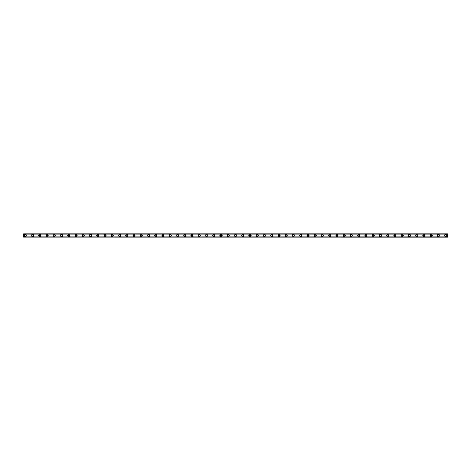 <?xml version="1.0" encoding="UTF-8"?>
<svg xmlns="http://www.w3.org/2000/svg" width="471" height="471" viewBox="0 0 471 471"><rect width="100%" height="100%" fill="white"/><g stroke="black" fill="none" stroke-linecap="round" stroke-linejoin="round"><path stroke-width="0.35" stroke-dasharray="2.35 1.77" d="M25.363 236.136A0.636 0.636 0 0 1 24.727 235.5A0.636 0.636 0 0 1 25.363 234.864A0.636 0.636 0 0 1 25.993 235.5A0.636 0.636 0 0 1 25.363 236.136M445.637 236.136A0.636 0.636 0 0 1 445.007 235.5A0.636 0.636 0 0 1 445.637 234.864A0.636 0.636 0 0 1 446.272 235.5A0.636 0.636 0 0 1 445.637 236.136M438.395 236.136A0.636 0.636 0 0 1 437.759 235.5A0.636 0.636 0 0 1 438.395 234.864A0.636 0.636 0 0 1 439.025 235.5A0.636 0.636 0 0 1 438.395 236.136M431.148 236.136A0.636 0.636 0 0 1 430.512 235.5A0.636 0.636 0 0 1 431.148 234.864A0.636 0.636 0 0 1 431.777 235.5A0.636 0.636 0 0 1 431.148 236.136M423.9 236.136A0.636 0.636 0 0 1 423.264 235.5A0.636 0.636 0 0 1 423.9 234.864A0.636 0.636 0 0 1 424.536 235.5A0.636 0.636 0 0 1 423.9 236.136M416.652 236.136A0.636 0.636 0 0 1 416.023 235.5A0.636 0.636 0 0 1 416.652 234.864A0.636 0.636 0 0 1 417.288 235.5A0.636 0.636 0 0 1 416.652 236.136M409.405 236.136A0.636 0.636 0 0 1 408.775 235.5A0.636 0.636 0 0 1 409.405 234.864A0.636 0.636 0 0 1 410.041 235.5A0.636 0.636 0 0 1 409.405 236.136M402.163 236.136A0.636 0.636 0 0 1 401.527 235.5A0.636 0.636 0 0 1 402.163 234.864A0.636 0.636 0 0 1 402.793 235.5A0.636 0.636 0 0 1 402.163 236.136M394.916 236.136A0.636 0.636 0 0 1 394.28 235.5A0.636 0.636 0 0 1 394.916 234.864A0.636 0.636 0 0 1 395.552 235.5A0.636 0.636 0 0 1 394.916 236.136M387.668 236.136A0.636 0.636 0 0 1 387.032 235.5A0.636 0.636 0 0 1 387.668 234.864A0.636 0.636 0 0 1 388.304 235.5A0.636 0.636 0 0 1 387.668 236.136M380.421 236.136A0.636 0.636 0 0 1 379.791 235.5A0.636 0.636 0 0 1 380.421 234.864A0.636 0.636 0 0 1 381.057 235.5A0.636 0.636 0 0 1 380.421 236.136M373.179 236.136A0.636 0.636 0 0 1 372.543 235.5A0.636 0.636 0 0 1 373.179 234.864A0.636 0.636 0 0 1 373.809 235.5A0.636 0.636 0 0 1 373.179 236.136M365.932 236.136A0.636 0.636 0 0 1 365.296 235.5A0.636 0.636 0 0 1 365.932 234.864A0.636 0.636 0 0 1 366.568 235.5A0.636 0.636 0 0 1 365.932 236.136M358.684 236.136A0.636 0.636 0 0 1 358.048 235.5A0.636 0.636 0 0 1 358.684 234.864A0.636 0.636 0 0 1 359.32 235.5A0.636 0.636 0 0 1 358.684 236.136M351.437 236.136A0.636 0.636 0 0 1 350.807 235.5A0.636 0.636 0 0 1 351.437 234.864A0.636 0.636 0 0 1 352.072 235.5A0.636 0.636 0 0 1 351.437 236.136M344.195 236.136A0.636 0.636 0 0 1 343.559 235.5A0.636 0.636 0 0 1 344.195 234.864A0.636 0.636 0 0 1 344.825 235.5A0.636 0.636 0 0 1 344.195 236.136M336.948 236.136A0.636 0.636 0 0 1 336.312 235.5A0.636 0.636 0 0 1 336.948 234.864A0.636 0.636 0 0 1 337.577 235.5A0.636 0.636 0 0 1 336.948 236.136M329.7 236.136A0.636 0.636 0 0 1 329.064 235.5A0.636 0.636 0 0 1 329.7 234.864A0.636 0.636 0 0 1 330.336 235.5A0.636 0.636 0 0 1 329.7 236.136M322.452 236.136A0.636 0.636 0 0 1 321.823 235.5A0.636 0.636 0 0 1 322.452 234.864A0.636 0.636 0 0 1 323.088 235.5A0.636 0.636 0 0 1 322.452 236.136M315.205 236.136A0.636 0.636 0 0 1 314.575 235.5A0.636 0.636 0 0 1 315.205 234.864A0.636 0.636 0 0 1 315.841 235.5A0.636 0.636 0 0 1 315.205 236.136M307.963 236.136A0.636 0.636 0 0 1 307.327 235.5A0.636 0.636 0 0 1 307.963 234.864A0.636 0.636 0 0 1 308.593 235.5A0.636 0.636 0 0 1 307.963 236.136M300.716 236.136A0.636 0.636 0 0 1 300.08 235.5A0.636 0.636 0 0 1 300.716 234.864A0.636 0.636 0 0 1 301.352 235.5A0.636 0.636 0 0 1 300.716 236.136M293.468 236.136A0.636 0.636 0 0 1 292.832 235.5A0.636 0.636 0 0 1 293.468 234.864A0.636 0.636 0 0 1 294.104 235.5A0.636 0.636 0 0 1 293.468 236.136M286.221 236.136A0.636 0.636 0 0 1 285.591 235.5A0.636 0.636 0 0 1 286.221 234.864A0.636 0.636 0 0 1 286.857 235.5A0.636 0.636 0 0 1 286.221 236.136M278.979 236.136A0.636 0.636 0 0 1 278.343 235.5A0.636 0.636 0 0 1 278.979 234.864A0.636 0.636 0 0 1 279.609 235.5A0.636 0.636 0 0 1 278.979 236.136M271.732 236.136A0.636 0.636 0 0 1 271.096 235.5A0.636 0.636 0 0 1 271.732 234.864A0.636 0.636 0 0 1 272.368 235.5A0.636 0.636 0 0 1 271.732 236.136M264.484 236.136A0.636 0.636 0 0 1 263.848 235.5A0.636 0.636 0 0 1 264.484 234.864A0.636 0.636 0 0 1 265.12 235.5A0.636 0.636 0 0 1 264.484 236.136M257.237 236.136A0.636 0.636 0 0 1 256.607 235.5A0.636 0.636 0 0 1 257.237 234.864A0.636 0.636 0 0 1 257.873 235.5A0.636 0.636 0 0 1 257.237 236.136M249.995 236.136A0.636 0.636 0 0 1 249.359 235.5A0.636 0.636 0 0 1 249.995 234.864A0.636 0.636 0 0 1 250.625 235.5A0.636 0.636 0 0 1 249.995 236.136M242.748 236.136A0.636 0.636 0 0 1 242.112 235.5A0.636 0.636 0 0 1 242.748 234.864A0.636 0.636 0 0 1 243.377 235.5A0.636 0.636 0 0 1 242.748 236.136M235.5 236.136A0.636 0.636 0 0 1 234.864 235.5A0.636 0.636 0 0 1 235.5 234.864A0.636 0.636 0 0 1 236.136 235.5A0.636 0.636 0 0 1 235.5 236.136M228.252 236.136A0.636 0.636 0 0 1 227.623 235.5A0.636 0.636 0 0 1 228.252 234.864A0.636 0.636 0 0 1 228.888 235.5A0.636 0.636 0 0 1 228.252 236.136M221.005 236.136A0.636 0.636 0 0 1 220.375 235.5A0.636 0.636 0 0 1 221.005 234.864A0.636 0.636 0 0 1 221.641 235.5A0.636 0.636 0 0 1 221.005 236.136M213.763 236.136A0.636 0.636 0 0 1 213.127 235.5A0.636 0.636 0 0 1 213.763 234.864A0.636 0.636 0 0 1 214.393 235.5A0.636 0.636 0 0 1 213.763 236.136M206.516 236.136A0.636 0.636 0 0 1 205.88 235.5A0.636 0.636 0 0 1 206.516 234.864A0.636 0.636 0 0 1 207.152 235.5A0.636 0.636 0 0 1 206.516 236.136M199.268 236.136A0.636 0.636 0 0 1 198.632 235.5A0.636 0.636 0 0 1 199.268 234.864A0.636 0.636 0 0 1 199.904 235.5A0.636 0.636 0 0 1 199.268 236.136M192.021 236.136A0.636 0.636 0 0 1 191.391 235.5A0.636 0.636 0 0 1 192.021 234.864A0.636 0.636 0 0 1 192.657 235.5A0.636 0.636 0 0 1 192.021 236.136M184.779 236.136A0.636 0.636 0 0 1 184.143 235.5A0.636 0.636 0 0 1 184.779 234.864A0.636 0.636 0 0 1 185.409 235.5A0.636 0.636 0 0 1 184.779 236.136M177.532 236.136A0.636 0.636 0 0 1 176.896 235.5A0.636 0.636 0 0 1 177.532 234.864A0.636 0.636 0 0 1 178.168 235.5A0.636 0.636 0 0 1 177.532 236.136M170.284 236.136A0.636 0.636 0 0 1 169.648 235.5A0.636 0.636 0 0 1 170.284 234.864A0.636 0.636 0 0 1 170.92 235.5A0.636 0.636 0 0 1 170.284 236.136M163.037 236.136A0.636 0.636 0 0 1 162.407 235.5A0.636 0.636 0 0 1 163.037 234.864A0.636 0.636 0 0 1 163.672 235.5A0.636 0.636 0 0 1 163.037 236.136M155.795 236.136A0.636 0.636 0 0 1 155.159 235.5A0.636 0.636 0 0 1 155.795 234.864A0.636 0.636 0 0 1 156.425 235.5A0.636 0.636 0 0 1 155.795 236.136M148.548 236.136A0.636 0.636 0 0 1 147.912 235.5A0.636 0.636 0 0 1 148.548 234.864A0.636 0.636 0 0 1 149.177 235.5A0.636 0.636 0 0 1 148.548 236.136M141.3 236.136A0.636 0.636 0 0 1 140.664 235.5A0.636 0.636 0 0 1 141.3 234.864A0.636 0.636 0 0 1 141.936 235.5A0.636 0.636 0 0 1 141.3 236.136M134.052 236.136A0.636 0.636 0 0 1 133.423 235.5A0.636 0.636 0 0 1 134.052 234.864A0.636 0.636 0 0 1 134.688 235.5A0.636 0.636 0 0 1 134.052 236.136M126.805 236.136A0.636 0.636 0 0 1 126.175 235.5A0.636 0.636 0 0 1 126.805 234.864A0.636 0.636 0 0 1 127.441 235.5A0.636 0.636 0 0 1 126.805 236.136M119.563 236.136A0.636 0.636 0 0 1 118.927 235.5A0.636 0.636 0 0 1 119.563 234.864A0.636 0.636 0 0 1 120.193 235.5A0.636 0.636 0 0 1 119.563 236.136M112.316 236.136A0.636 0.636 0 0 1 111.68 235.5A0.636 0.636 0 0 1 112.316 234.864A0.636 0.636 0 0 1 112.952 235.5A0.636 0.636 0 0 1 112.316 236.136M105.068 236.136A0.636 0.636 0 0 1 104.432 235.5A0.636 0.636 0 0 1 105.068 234.864A0.636 0.636 0 0 1 105.704 235.5A0.636 0.636 0 0 1 105.068 236.136M97.821 236.136A0.636 0.636 0 0 1 97.191 235.5A0.636 0.636 0 0 1 97.821 234.864A0.636 0.636 0 0 1 98.457 235.5A0.636 0.636 0 0 1 97.821 236.136M90.579 236.136A0.636 0.636 0 0 1 89.943 235.5A0.636 0.636 0 0 1 90.579 234.864A0.636 0.636 0 0 1 91.209 235.5A0.636 0.636 0 0 1 90.579 236.136M83.332 236.136A0.636 0.636 0 0 1 82.696 235.5A0.636 0.636 0 0 1 83.332 234.864A0.636 0.636 0 0 1 83.968 235.5A0.636 0.636 0 0 1 83.332 236.136M76.084 236.136A0.636 0.636 0 0 1 75.448 235.5A0.636 0.636 0 0 1 76.084 234.864A0.636 0.636 0 0 1 76.72 235.5A0.636 0.636 0 0 1 76.084 236.136M68.837 236.136A0.636 0.636 0 0 1 68.207 235.5A0.636 0.636 0 0 1 68.837 234.864A0.636 0.636 0 0 1 69.472 235.5A0.636 0.636 0 0 1 68.837 236.136M61.595 236.136A0.636 0.636 0 0 1 60.959 235.5A0.636 0.636 0 0 1 61.595 234.864A0.636 0.636 0 0 1 62.225 235.5A0.636 0.636 0 0 1 61.595 236.136M54.348 236.136A0.636 0.636 0 0 1 53.712 235.5A0.636 0.636 0 0 1 54.348 234.864A0.636 0.636 0 0 1 54.977 235.5A0.636 0.636 0 0 1 54.348 236.136M47.1 236.136A0.636 0.636 0 0 1 46.464 235.5A0.636 0.636 0 0 1 47.1 234.864A0.636 0.636 0 0 1 47.736 235.5A0.636 0.636 0 0 1 47.1 236.136M39.852 236.136A0.636 0.636 0 0 1 39.223 235.5A0.636 0.636 0 0 1 39.852 234.864A0.636 0.636 0 0 1 40.488 235.5A0.636 0.636 0 0 1 39.852 236.136M32.605 236.136A0.636 0.636 0 0 1 31.975 235.5A0.636 0.636 0 0 1 32.605 234.864A0.636 0.636 0 0 1 33.241 235.5A0.636 0.636 0 0 1 32.605 236.136M23.55 236.807L447.45 237.019L447.45 233.981L23.55 233.981L23.55 237.019L447.45 236.807M25.363 234.411A1.089 1.089 0 0 0 24.274 235.5A1.089 1.089 0 0 0 25.363 236.589A1.089 1.089 0 0 0 26.447 235.5A1.089 1.089 0 0 0 25.363 234.411M445.637 234.411A1.089 1.089 0 0 0 444.553 235.5A1.089 1.089 0 0 0 445.637 236.589A1.089 1.089 0 0 0 446.726 235.5A1.089 1.089 0 0 0 445.637 234.411M438.395 234.411A1.089 1.089 0 0 0 437.306 235.5A1.089 1.089 0 0 0 438.395 236.589A1.089 1.089 0 0 0 439.478 235.5A1.089 1.089 0 0 0 438.395 234.411M431.148 234.411A1.089 1.089 0 0 0 430.058 235.5A1.089 1.089 0 0 0 431.148 236.589A1.089 1.089 0 0 0 432.231 235.5A1.089 1.089 0 0 0 431.148 234.411M423.9 234.411A1.089 1.089 0 0 0 422.811 235.5A1.089 1.089 0 0 0 423.9 236.589A1.089 1.089 0 0 0 424.989 235.5A1.089 1.089 0 0 0 423.9 234.411M416.652 234.411A1.089 1.089 0 0 0 415.569 235.5A1.089 1.089 0 0 0 416.652 236.589A1.089 1.089 0 0 0 417.742 235.5A1.089 1.089 0 0 0 416.652 234.411M409.405 234.411A1.089 1.089 0 0 0 408.322 235.5A1.089 1.089 0 0 0 409.405 236.589A1.089 1.089 0 0 0 410.494 235.5A1.089 1.089 0 0 0 409.405 234.411M402.163 234.411A1.089 1.089 0 0 0 401.074 235.5A1.089 1.089 0 0 0 402.163 236.589A1.089 1.089 0 0 0 403.247 235.5A1.089 1.089 0 0 0 402.163 234.411M394.916 234.411A1.089 1.089 0 0 0 393.827 235.5A1.089 1.089 0 0 0 394.916 236.589A1.089 1.089 0 0 0 396.005 235.5A1.089 1.089 0 0 0 394.916 234.411M387.668 234.411A1.089 1.089 0 0 0 386.585 235.5A1.089 1.089 0 0 0 387.668 236.589A1.089 1.089 0 0 0 388.758 235.5A1.089 1.089 0 0 0 387.668 234.411M380.421 234.411A1.089 1.089 0 0 0 379.338 235.5A1.089 1.089 0 0 0 380.421 236.589A1.089 1.089 0 0 0 381.51 235.5A1.089 1.089 0 0 0 380.421 234.411M373.179 234.411A1.089 1.089 0 0 0 372.09 235.5A1.089 1.089 0 0 0 373.179 236.589A1.089 1.089 0 0 0 374.262 235.5A1.089 1.089 0 0 0 373.179 234.411M365.932 234.411A1.089 1.089 0 0 0 364.842 235.5A1.089 1.089 0 0 0 365.932 236.589A1.089 1.089 0 0 0 367.015 235.5A1.089 1.089 0 0 0 365.932 234.411M358.684 234.411A1.089 1.089 0 0 0 357.595 235.5A1.089 1.089 0 0 0 358.684 236.589A1.089 1.089 0 0 0 359.773 235.5A1.089 1.089 0 0 0 358.684 234.411M351.437 234.411A1.089 1.089 0 0 0 350.353 235.5A1.089 1.089 0 0 0 351.437 236.589A1.089 1.089 0 0 0 352.526 235.5A1.089 1.089 0 0 0 351.437 234.411M344.195 234.411A1.089 1.089 0 0 0 343.106 235.5A1.089 1.089 0 0 0 344.195 236.589A1.089 1.089 0 0 0 345.278 235.5A1.089 1.089 0 0 0 344.195 234.411M336.948 234.411A1.089 1.089 0 0 0 335.858 235.5A1.089 1.089 0 0 0 336.948 236.589A1.089 1.089 0 0 0 338.031 235.5A1.089 1.089 0 0 0 336.948 234.411M329.7 234.411A1.089 1.089 0 0 0 328.611 235.5A1.089 1.089 0 0 0 329.7 236.589A1.089 1.089 0 0 0 330.789 235.5A1.089 1.089 0 0 0 329.7 234.411M322.452 234.411A1.089 1.089 0 0 0 321.369 235.5A1.089 1.089 0 0 0 322.452 236.589A1.089 1.089 0 0 0 323.542 235.5A1.089 1.089 0 0 0 322.452 234.411M315.205 234.411A1.089 1.089 0 0 0 314.122 235.5A1.089 1.089 0 0 0 315.205 236.589A1.089 1.089 0 0 0 316.294 235.5A1.089 1.089 0 0 0 315.205 234.411M307.963 234.411A1.089 1.089 0 0 0 306.874 235.5A1.089 1.089 0 0 0 307.963 236.589A1.089 1.089 0 0 0 309.047 235.5A1.089 1.089 0 0 0 307.963 234.411M300.716 234.411A1.089 1.089 0 0 0 299.627 235.5A1.089 1.089 0 0 0 300.716 236.589A1.089 1.089 0 0 0 301.805 235.5A1.089 1.089 0 0 0 300.716 234.411M293.468 234.411A1.089 1.089 0 0 0 292.385 235.5A1.089 1.089 0 0 0 293.468 236.589A1.089 1.089 0 0 0 294.558 235.5A1.089 1.089 0 0 0 293.468 234.411M286.221 234.411A1.089 1.089 0 0 0 285.138 235.5A1.089 1.089 0 0 0 286.221 236.589A1.089 1.089 0 0 0 287.31 235.5A1.089 1.089 0 0 0 286.221 234.411M278.979 234.411A1.089 1.089 0 0 0 277.89 235.5A1.089 1.089 0 0 0 278.979 236.589A1.089 1.089 0 0 0 280.062 235.5A1.089 1.089 0 0 0 278.979 234.411M271.732 234.411A1.089 1.089 0 0 0 270.642 235.5A1.089 1.089 0 0 0 271.732 236.589A1.089 1.089 0 0 0 272.815 235.5A1.089 1.089 0 0 0 271.732 234.411M264.484 234.411A1.089 1.089 0 0 0 263.395 235.5A1.089 1.089 0 0 0 264.484 236.589A1.089 1.089 0 0 0 265.573 235.5A1.089 1.089 0 0 0 264.484 234.411M257.237 234.411A1.089 1.089 0 0 0 256.153 235.5A1.089 1.089 0 0 0 257.237 236.589A1.089 1.089 0 0 0 258.326 235.5A1.089 1.089 0 0 0 257.237 234.411M249.995 234.411A1.089 1.089 0 0 0 248.906 235.5A1.089 1.089 0 0 0 249.995 236.589A1.089 1.089 0 0 0 251.078 235.5A1.089 1.089 0 0 0 249.995 234.411M242.748 234.411A1.089 1.089 0 0 0 241.658 235.5A1.089 1.089 0 0 0 242.748 236.589A1.089 1.089 0 0 0 243.831 235.5A1.089 1.089 0 0 0 242.748 234.411M235.5 234.411A1.089 1.089 0 0 0 234.411 235.5A1.089 1.089 0 0 0 235.5 236.589A1.089 1.089 0 0 0 236.589 235.5A1.089 1.089 0 0 0 235.5 234.411M228.252 234.411A1.089 1.089 0 0 0 227.169 235.5A1.089 1.089 0 0 0 228.252 236.589A1.089 1.089 0 0 0 229.342 235.5A1.089 1.089 0 0 0 228.252 234.411M221.005 234.411A1.089 1.089 0 0 0 219.922 235.5A1.089 1.089 0 0 0 221.005 236.589A1.089 1.089 0 0 0 222.094 235.5A1.089 1.089 0 0 0 221.005 234.411M213.763 234.411A1.089 1.089 0 0 0 212.674 235.5A1.089 1.089 0 0 0 213.763 236.589A1.089 1.089 0 0 0 214.847 235.5A1.089 1.089 0 0 0 213.763 234.411M206.516 234.411A1.089 1.089 0 0 0 205.427 235.5A1.089 1.089 0 0 0 206.516 236.589A1.089 1.089 0 0 0 207.605 235.5A1.089 1.089 0 0 0 206.516 234.411M199.268 234.411A1.089 1.089 0 0 0 198.185 235.5A1.089 1.089 0 0 0 199.268 236.589A1.089 1.089 0 0 0 200.358 235.5A1.089 1.089 0 0 0 199.268 234.411M192.021 234.411A1.089 1.089 0 0 0 190.938 235.5A1.089 1.089 0 0 0 192.021 236.589A1.089 1.089 0 0 0 193.11 235.5A1.089 1.089 0 0 0 192.021 234.411M184.779 234.411A1.089 1.089 0 0 0 183.69 235.5A1.089 1.089 0 0 0 184.779 236.589A1.089 1.089 0 0 0 185.862 235.5A1.089 1.089 0 0 0 184.779 234.411M177.532 234.411A1.089 1.089 0 0 0 176.442 235.5A1.089 1.089 0 0 0 177.532 236.589A1.089 1.089 0 0 0 178.615 235.5A1.089 1.089 0 0 0 177.532 234.411M170.284 234.411A1.089 1.089 0 0 0 169.195 235.5A1.089 1.089 0 0 0 170.284 236.589A1.089 1.089 0 0 0 171.373 235.5A1.089 1.089 0 0 0 170.284 234.411M163.037 234.411A1.089 1.089 0 0 0 161.953 235.5A1.089 1.089 0 0 0 163.037 236.589A1.089 1.089 0 0 0 164.126 235.5A1.089 1.089 0 0 0 163.037 234.411M155.795 234.411A1.089 1.089 0 0 0 154.706 235.5A1.089 1.089 0 0 0 155.795 236.589A1.089 1.089 0 0 0 156.878 235.5A1.089 1.089 0 0 0 155.795 234.411M148.548 234.411A1.089 1.089 0 0 0 147.458 235.5A1.089 1.089 0 0 0 148.548 236.589A1.089 1.089 0 0 0 149.631 235.5A1.089 1.089 0 0 0 148.548 234.411M141.3 234.411A1.089 1.089 0 0 0 140.211 235.5A1.089 1.089 0 0 0 141.3 236.589A1.089 1.089 0 0 0 142.389 235.5A1.089 1.089 0 0 0 141.3 234.411M134.052 234.411A1.089 1.089 0 0 0 132.969 235.5A1.089 1.089 0 0 0 134.052 236.589A1.089 1.089 0 0 0 135.142 235.5A1.089 1.089 0 0 0 134.052 234.411M126.805 234.411A1.089 1.089 0 0 0 125.722 235.5A1.089 1.089 0 0 0 126.805 236.589A1.089 1.089 0 0 0 127.894 235.5A1.089 1.089 0 0 0 126.805 234.411M119.563 234.411A1.089 1.089 0 0 0 118.474 235.5A1.089 1.089 0 0 0 119.563 236.589A1.089 1.089 0 0 0 120.647 235.5A1.089 1.089 0 0 0 119.563 234.411M112.316 234.411A1.089 1.089 0 0 0 111.227 235.5A1.089 1.089 0 0 0 112.316 236.589A1.089 1.089 0 0 0 113.405 235.5A1.089 1.089 0 0 0 112.316 234.411M105.068 234.411A1.089 1.089 0 0 0 103.985 235.5A1.089 1.089 0 0 0 105.068 236.589A1.089 1.089 0 0 0 106.158 235.5A1.089 1.089 0 0 0 105.068 234.411M97.821 234.411A1.089 1.089 0 0 0 96.738 235.5A1.089 1.089 0 0 0 97.821 236.589A1.089 1.089 0 0 0 98.91 235.5A1.089 1.089 0 0 0 97.821 234.411M90.579 234.411A1.089 1.089 0 0 0 89.49 235.5A1.089 1.089 0 0 0 90.579 236.589A1.089 1.089 0 0 0 91.662 235.5A1.089 1.089 0 0 0 90.579 234.411M83.332 234.411A1.089 1.089 0 0 0 82.242 235.5A1.089 1.089 0 0 0 83.332 236.589A1.089 1.089 0 0 0 84.415 235.5A1.089 1.089 0 0 0 83.332 234.411M76.084 234.411A1.089 1.089 0 0 0 74.995 235.5A1.089 1.089 0 0 0 76.084 236.589A1.089 1.089 0 0 0 77.173 235.5A1.089 1.089 0 0 0 76.084 234.411M68.837 234.411A1.089 1.089 0 0 0 67.753 235.5A1.089 1.089 0 0 0 68.837 236.589A1.089 1.089 0 0 0 69.926 235.5A1.089 1.089 0 0 0 68.837 234.411M61.595 234.411A1.089 1.089 0 0 0 60.506 235.5A1.089 1.089 0 0 0 61.595 236.589A1.089 1.089 0 0 0 62.678 235.5A1.089 1.089 0 0 0 61.595 234.411M54.348 234.411A1.089 1.089 0 0 0 53.258 235.5A1.089 1.089 0 0 0 54.348 236.589A1.089 1.089 0 0 0 55.431 235.5A1.089 1.089 0 0 0 54.348 234.411M47.1 234.411A1.089 1.089 0 0 0 46.011 235.5A1.089 1.089 0 0 0 47.1 236.589A1.089 1.089 0 0 0 48.189 235.5A1.089 1.089 0 0 0 47.1 234.411M39.852 234.411A1.089 1.089 0 0 0 38.769 235.5A1.089 1.089 0 0 0 39.852 236.589A1.089 1.089 0 0 0 40.942 235.5A1.089 1.089 0 0 0 39.852 234.411M32.605 234.411A1.089 1.089 0 0 0 31.522 235.5A1.089 1.089 0 0 0 32.605 236.589A1.089 1.089 0 0 0 33.694 235.5A1.089 1.089 0 0 0 32.605 234.411M23.55 234.005L447.45 233.869L23.55 233.869L447.45 234.193L23.55 234.005M23.55 237.131L447.45 237.019L23.55 237.131M447.45 233.981L23.55 233.981L447.45 233.981M23.55 234.193L447.45 234.193"/><path stroke-width="0.71" d="M25.363 236.136A0.636 0.636 0 0 1 24.727 235.5A0.636 0.636 0 0 1 25.363 234.864A0.636 0.636 0 0 1 25.993 235.5A0.636 0.636 0 0 1 25.363 236.136M445.637 236.136A0.636 0.636 0 0 1 445.007 235.5A0.636 0.636 0 0 1 445.637 234.864A0.636 0.636 0 0 1 446.272 235.5A0.636 0.636 0 0 1 445.637 236.136M438.395 236.136A0.636 0.636 0 0 1 437.759 235.5A0.636 0.636 0 0 1 438.395 234.864A0.636 0.636 0 0 1 439.025 235.5A0.636 0.636 0 0 1 438.395 236.136M431.148 236.136A0.636 0.636 0 0 1 430.512 235.5A0.636 0.636 0 0 1 431.148 234.864A0.636 0.636 0 0 1 431.777 235.5A0.636 0.636 0 0 1 431.148 236.136M423.9 236.136A0.636 0.636 0 0 1 423.264 235.5A0.636 0.636 0 0 1 423.9 234.864A0.636 0.636 0 0 1 424.536 235.5A0.636 0.636 0 0 1 423.9 236.136M416.652 236.136A0.636 0.636 0 0 1 416.023 235.5A0.636 0.636 0 0 1 416.652 234.864A0.636 0.636 0 0 1 417.288 235.5A0.636 0.636 0 0 1 416.652 236.136M409.405 236.136A0.636 0.636 0 0 1 408.775 235.5A0.636 0.636 0 0 1 409.405 234.864A0.636 0.636 0 0 1 410.041 235.5A0.636 0.636 0 0 1 409.405 236.136M402.163 236.136A0.636 0.636 0 0 1 401.527 235.5A0.636 0.636 0 0 1 402.163 234.864A0.636 0.636 0 0 1 402.793 235.5A0.636 0.636 0 0 1 402.163 236.136M394.916 236.136A0.636 0.636 0 0 1 394.28 235.5A0.636 0.636 0 0 1 394.916 234.864A0.636 0.636 0 0 1 395.552 235.5A0.636 0.636 0 0 1 394.916 236.136M387.668 236.136A0.636 0.636 0 0 1 387.032 235.5A0.636 0.636 0 0 1 387.668 234.864A0.636 0.636 0 0 1 388.304 235.5A0.636 0.636 0 0 1 387.668 236.136M380.421 236.136A0.636 0.636 0 0 1 379.791 235.5A0.636 0.636 0 0 1 380.421 234.864A0.636 0.636 0 0 1 381.057 235.5A0.636 0.636 0 0 1 380.421 236.136M373.179 236.136A0.636 0.636 0 0 1 372.543 235.5A0.636 0.636 0 0 1 373.179 234.864A0.636 0.636 0 0 1 373.809 235.5A0.636 0.636 0 0 1 373.179 236.136M365.932 236.136A0.636 0.636 0 0 1 365.296 235.5A0.636 0.636 0 0 1 365.932 234.864A0.636 0.636 0 0 1 366.568 235.5A0.636 0.636 0 0 1 365.932 236.136M358.684 236.136A0.636 0.636 0 0 1 358.048 235.5A0.636 0.636 0 0 1 358.684 234.864A0.636 0.636 0 0 1 359.32 235.5A0.636 0.636 0 0 1 358.684 236.136M351.437 236.136A0.636 0.636 0 0 1 350.807 235.5A0.636 0.636 0 0 1 351.437 234.864A0.636 0.636 0 0 1 352.072 235.5A0.636 0.636 0 0 1 351.437 236.136M344.195 236.136A0.636 0.636 0 0 1 343.559 235.5A0.636 0.636 0 0 1 344.195 234.864A0.636 0.636 0 0 1 344.825 235.5A0.636 0.636 0 0 1 344.195 236.136M336.948 236.136A0.636 0.636 0 0 1 336.312 235.5A0.636 0.636 0 0 1 336.948 234.864A0.636 0.636 0 0 1 337.577 235.5A0.636 0.636 0 0 1 336.948 236.136M329.7 236.136A0.636 0.636 0 0 1 329.064 235.5A0.636 0.636 0 0 1 329.7 234.864A0.636 0.636 0 0 1 330.336 235.5A0.636 0.636 0 0 1 329.7 236.136M322.452 236.136A0.636 0.636 0 0 1 321.823 235.5A0.636 0.636 0 0 1 322.452 234.864A0.636 0.636 0 0 1 323.088 235.5A0.636 0.636 0 0 1 322.452 236.136M315.205 236.136A0.636 0.636 0 0 1 314.575 235.5A0.636 0.636 0 0 1 315.205 234.864A0.636 0.636 0 0 1 315.841 235.5A0.636 0.636 0 0 1 315.205 236.136M307.963 236.136A0.636 0.636 0 0 1 307.327 235.5A0.636 0.636 0 0 1 307.963 234.864A0.636 0.636 0 0 1 308.593 235.5A0.636 0.636 0 0 1 307.963 236.136M300.716 236.136A0.636 0.636 0 0 1 300.08 235.5A0.636 0.636 0 0 1 300.716 234.864A0.636 0.636 0 0 1 301.352 235.5A0.636 0.636 0 0 1 300.716 236.136M293.468 236.136A0.636 0.636 0 0 1 292.832 235.5A0.636 0.636 0 0 1 293.468 234.864A0.636 0.636 0 0 1 294.104 235.5A0.636 0.636 0 0 1 293.468 236.136M286.221 236.136A0.636 0.636 0 0 1 285.591 235.5A0.636 0.636 0 0 1 286.221 234.864A0.636 0.636 0 0 1 286.857 235.5A0.636 0.636 0 0 1 286.221 236.136M278.979 236.136A0.636 0.636 0 0 1 278.343 235.5A0.636 0.636 0 0 1 278.979 234.864A0.636 0.636 0 0 1 279.609 235.5A0.636 0.636 0 0 1 278.979 236.136M271.732 236.136A0.636 0.636 0 0 1 271.096 235.5A0.636 0.636 0 0 1 271.732 234.864A0.636 0.636 0 0 1 272.368 235.5A0.636 0.636 0 0 1 271.732 236.136M264.484 236.136A0.636 0.636 0 0 1 263.848 235.5A0.636 0.636 0 0 1 264.484 234.864A0.636 0.636 0 0 1 265.12 235.5A0.636 0.636 0 0 1 264.484 236.136M257.237 236.136A0.636 0.636 0 0 1 256.607 235.5A0.636 0.636 0 0 1 257.237 234.864A0.636 0.636 0 0 1 257.873 235.5A0.636 0.636 0 0 1 257.237 236.136M249.995 236.136A0.636 0.636 0 0 1 249.359 235.5A0.636 0.636 0 0 1 249.995 234.864A0.636 0.636 0 0 1 250.625 235.5A0.636 0.636 0 0 1 249.995 236.136M242.748 236.136A0.636 0.636 0 0 1 242.112 235.5A0.636 0.636 0 0 1 242.748 234.864A0.636 0.636 0 0 1 243.377 235.5A0.636 0.636 0 0 1 242.748 236.136M235.5 236.136A0.636 0.636 0 0 1 234.864 235.5A0.636 0.636 0 0 1 235.5 234.864A0.636 0.636 0 0 1 236.136 235.5A0.636 0.636 0 0 1 235.5 236.136M228.252 236.136A0.636 0.636 0 0 1 227.623 235.5A0.636 0.636 0 0 1 228.252 234.864A0.636 0.636 0 0 1 228.888 235.5A0.636 0.636 0 0 1 228.252 236.136M221.005 236.136A0.636 0.636 0 0 1 220.375 235.5A0.636 0.636 0 0 1 221.005 234.864A0.636 0.636 0 0 1 221.641 235.5A0.636 0.636 0 0 1 221.005 236.136M213.763 236.136A0.636 0.636 0 0 1 213.127 235.5A0.636 0.636 0 0 1 213.763 234.864A0.636 0.636 0 0 1 214.393 235.5A0.636 0.636 0 0 1 213.763 236.136M206.516 236.136A0.636 0.636 0 0 1 205.88 235.5A0.636 0.636 0 0 1 206.516 234.864A0.636 0.636 0 0 1 207.152 235.5A0.636 0.636 0 0 1 206.516 236.136M199.268 236.136A0.636 0.636 0 0 1 198.632 235.5A0.636 0.636 0 0 1 199.268 234.864A0.636 0.636 0 0 1 199.904 235.5A0.636 0.636 0 0 1 199.268 236.136M192.021 236.136A0.636 0.636 0 0 1 191.391 235.5A0.636 0.636 0 0 1 192.021 234.864A0.636 0.636 0 0 1 192.657 235.5A0.636 0.636 0 0 1 192.021 236.136M184.779 236.136A0.636 0.636 0 0 1 184.143 235.5A0.636 0.636 0 0 1 184.779 234.864A0.636 0.636 0 0 1 185.409 235.5A0.636 0.636 0 0 1 184.779 236.136M177.532 236.136A0.636 0.636 0 0 1 176.896 235.5A0.636 0.636 0 0 1 177.532 234.864A0.636 0.636 0 0 1 178.168 235.5A0.636 0.636 0 0 1 177.532 236.136M170.284 236.136A0.636 0.636 0 0 1 169.648 235.5A0.636 0.636 0 0 1 170.284 234.864A0.636 0.636 0 0 1 170.92 235.5A0.636 0.636 0 0 1 170.284 236.136M163.037 236.136A0.636 0.636 0 0 1 162.407 235.5A0.636 0.636 0 0 1 163.037 234.864A0.636 0.636 0 0 1 163.672 235.5A0.636 0.636 0 0 1 163.037 236.136M155.795 236.136A0.636 0.636 0 0 1 155.159 235.5A0.636 0.636 0 0 1 155.795 234.864A0.636 0.636 0 0 1 156.425 235.5A0.636 0.636 0 0 1 155.795 236.136M148.548 236.136A0.636 0.636 0 0 1 147.912 235.5A0.636 0.636 0 0 1 148.548 234.864A0.636 0.636 0 0 1 149.177 235.5A0.636 0.636 0 0 1 148.548 236.136M141.3 236.136A0.636 0.636 0 0 1 140.664 235.5A0.636 0.636 0 0 1 141.3 234.864A0.636 0.636 0 0 1 141.936 235.5A0.636 0.636 0 0 1 141.3 236.136M134.052 236.136A0.636 0.636 0 0 1 133.423 235.5A0.636 0.636 0 0 1 134.052 234.864A0.636 0.636 0 0 1 134.688 235.5A0.636 0.636 0 0 1 134.052 236.136M126.805 236.136A0.636 0.636 0 0 1 126.175 235.5A0.636 0.636 0 0 1 126.805 234.864A0.636 0.636 0 0 1 127.441 235.5A0.636 0.636 0 0 1 126.805 236.136M119.563 236.136A0.636 0.636 0 0 1 118.927 235.5A0.636 0.636 0 0 1 119.563 234.864A0.636 0.636 0 0 1 120.193 235.5A0.636 0.636 0 0 1 119.563 236.136M112.316 236.136A0.636 0.636 0 0 1 111.68 235.5A0.636 0.636 0 0 1 112.316 234.864A0.636 0.636 0 0 1 112.952 235.5A0.636 0.636 0 0 1 112.316 236.136M105.068 236.136A0.636 0.636 0 0 1 104.432 235.5A0.636 0.636 0 0 1 105.068 234.864A0.636 0.636 0 0 1 105.704 235.5A0.636 0.636 0 0 1 105.068 236.136M97.821 236.136A0.636 0.636 0 0 1 97.191 235.5A0.636 0.636 0 0 1 97.821 234.864A0.636 0.636 0 0 1 98.457 235.5A0.636 0.636 0 0 1 97.821 236.136M90.579 236.136A0.636 0.636 0 0 1 89.943 235.5A0.636 0.636 0 0 1 90.579 234.864A0.636 0.636 0 0 1 91.209 235.5A0.636 0.636 0 0 1 90.579 236.136M83.332 236.136A0.636 0.636 0 0 1 82.696 235.5A0.636 0.636 0 0 1 83.332 234.864A0.636 0.636 0 0 1 83.968 235.5A0.636 0.636 0 0 1 83.332 236.136M76.084 236.136A0.636 0.636 0 0 1 75.448 235.5A0.636 0.636 0 0 1 76.084 234.864A0.636 0.636 0 0 1 76.72 235.5A0.636 0.636 0 0 1 76.084 236.136M68.837 236.136A0.636 0.636 0 0 1 68.207 235.5A0.636 0.636 0 0 1 68.837 234.864A0.636 0.636 0 0 1 69.472 235.5A0.636 0.636 0 0 1 68.837 236.136M61.595 236.136A0.636 0.636 0 0 1 60.959 235.5A0.636 0.636 0 0 1 61.595 234.864A0.636 0.636 0 0 1 62.225 235.5A0.636 0.636 0 0 1 61.595 236.136M54.348 236.136A0.636 0.636 0 0 1 53.712 235.5A0.636 0.636 0 0 1 54.348 234.864A0.636 0.636 0 0 1 54.977 235.5A0.636 0.636 0 0 1 54.348 236.136M47.1 236.136A0.636 0.636 0 0 1 46.464 235.5A0.636 0.636 0 0 1 47.1 234.864A0.636 0.636 0 0 1 47.736 235.5A0.636 0.636 0 0 1 47.1 236.136M39.852 236.136A0.636 0.636 0 0 1 39.223 235.5A0.636 0.636 0 0 1 39.852 234.864A0.636 0.636 0 0 1 40.488 235.5A0.636 0.636 0 0 1 39.852 236.136M32.605 236.136A0.636 0.636 0 0 1 31.975 235.5A0.636 0.636 0 0 1 32.605 234.864A0.636 0.636 0 0 1 33.241 235.5A0.636 0.636 0 0 1 32.605 236.136M25.363 234.411A1.089 1.089 0 0 0 24.274 235.5A1.089 1.089 0 0 0 25.363 236.589A1.089 1.089 0 0 0 26.447 235.5A1.089 1.089 0 0 0 25.363 234.411M445.637 234.411A1.089 1.089 0 0 0 444.553 235.5A1.089 1.089 0 0 0 445.637 236.589A1.089 1.089 0 0 0 446.726 235.5A1.089 1.089 0 0 0 445.637 234.411M438.395 234.411A1.089 1.089 0 0 0 437.306 235.5A1.089 1.089 0 0 0 438.395 236.589A1.089 1.089 0 0 0 439.478 235.5A1.089 1.089 0 0 0 438.395 234.411M431.148 234.411A1.089 1.089 0 0 0 430.058 235.5A1.089 1.089 0 0 0 431.148 236.589A1.089 1.089 0 0 0 432.231 235.5A1.089 1.089 0 0 0 431.148 234.411M423.9 234.411A1.089 1.089 0 0 0 422.811 235.5A1.089 1.089 0 0 0 423.9 236.589A1.089 1.089 0 0 0 424.989 235.5A1.089 1.089 0 0 0 423.9 234.411M416.652 234.411A1.089 1.089 0 0 0 415.569 235.5A1.089 1.089 0 0 0 416.652 236.589A1.089 1.089 0 0 0 417.742 235.5A1.089 1.089 0 0 0 416.652 234.411M409.405 234.411A1.089 1.089 0 0 0 408.322 235.5A1.089 1.089 0 0 0 409.405 236.589A1.089 1.089 0 0 0 410.494 235.5A1.089 1.089 0 0 0 409.405 234.411M402.163 234.411A1.089 1.089 0 0 0 401.074 235.5A1.089 1.089 0 0 0 402.163 236.589A1.089 1.089 0 0 0 403.247 235.5A1.089 1.089 0 0 0 402.163 234.411M394.916 234.411A1.089 1.089 0 0 0 393.827 235.5A1.089 1.089 0 0 0 394.916 236.589A1.089 1.089 0 0 0 396.005 235.5A1.089 1.089 0 0 0 394.916 234.411M387.668 234.411A1.089 1.089 0 0 0 386.585 235.5A1.089 1.089 0 0 0 387.668 236.589A1.089 1.089 0 0 0 388.758 235.5A1.089 1.089 0 0 0 387.668 234.411M380.421 234.411A1.089 1.089 0 0 0 379.338 235.5A1.089 1.089 0 0 0 380.421 236.589A1.089 1.089 0 0 0 381.51 235.5A1.089 1.089 0 0 0 380.421 234.411M373.179 234.411A1.089 1.089 0 0 0 372.09 235.5A1.089 1.089 0 0 0 373.179 236.589A1.089 1.089 0 0 0 374.262 235.5A1.089 1.089 0 0 0 373.179 234.411M365.932 234.411A1.089 1.089 0 0 0 364.842 235.5A1.089 1.089 0 0 0 365.932 236.589A1.089 1.089 0 0 0 367.015 235.5A1.089 1.089 0 0 0 365.932 234.411M358.684 234.411A1.089 1.089 0 0 0 357.595 235.5A1.089 1.089 0 0 0 358.684 236.589A1.089 1.089 0 0 0 359.773 235.5A1.089 1.089 0 0 0 358.684 234.411M351.437 234.411A1.089 1.089 0 0 0 350.353 235.5A1.089 1.089 0 0 0 351.437 236.589A1.089 1.089 0 0 0 352.526 235.5A1.089 1.089 0 0 0 351.437 234.411M344.195 234.411A1.089 1.089 0 0 0 343.106 235.5A1.089 1.089 0 0 0 344.195 236.589A1.089 1.089 0 0 0 345.278 235.5A1.089 1.089 0 0 0 344.195 234.411M336.948 234.411A1.089 1.089 0 0 0 335.858 235.5A1.089 1.089 0 0 0 336.948 236.589A1.089 1.089 0 0 0 338.031 235.5A1.089 1.089 0 0 0 336.948 234.411M329.7 234.411A1.089 1.089 0 0 0 328.611 235.5A1.089 1.089 0 0 0 329.7 236.589A1.089 1.089 0 0 0 330.789 235.5A1.089 1.089 0 0 0 329.7 234.411M322.452 234.411A1.089 1.089 0 0 0 321.369 235.5A1.089 1.089 0 0 0 322.452 236.589A1.089 1.089 0 0 0 323.542 235.5A1.089 1.089 0 0 0 322.452 234.411M315.205 234.411A1.089 1.089 0 0 0 314.122 235.5A1.089 1.089 0 0 0 315.205 236.589A1.089 1.089 0 0 0 316.294 235.5A1.089 1.089 0 0 0 315.205 234.411M307.963 234.411A1.089 1.089 0 0 0 306.874 235.5A1.089 1.089 0 0 0 307.963 236.589A1.089 1.089 0 0 0 309.047 235.5A1.089 1.089 0 0 0 307.963 234.411M300.716 234.411A1.089 1.089 0 0 0 299.627 235.5A1.089 1.089 0 0 0 300.716 236.589A1.089 1.089 0 0 0 301.805 235.5A1.089 1.089 0 0 0 300.716 234.411M293.468 234.411A1.089 1.089 0 0 0 292.385 235.5A1.089 1.089 0 0 0 293.468 236.589A1.089 1.089 0 0 0 294.558 235.5A1.089 1.089 0 0 0 293.468 234.411M286.221 234.411A1.089 1.089 0 0 0 285.138 235.5A1.089 1.089 0 0 0 286.221 236.589A1.089 1.089 0 0 0 287.31 235.5A1.089 1.089 0 0 0 286.221 234.411M278.979 234.411A1.089 1.089 0 0 0 277.89 235.5A1.089 1.089 0 0 0 278.979 236.589A1.089 1.089 0 0 0 280.062 235.5A1.089 1.089 0 0 0 278.979 234.411M271.732 234.411A1.089 1.089 0 0 0 270.642 235.5A1.089 1.089 0 0 0 271.732 236.589A1.089 1.089 0 0 0 272.815 235.5A1.089 1.089 0 0 0 271.732 234.411M264.484 234.411A1.089 1.089 0 0 0 263.395 235.5A1.089 1.089 0 0 0 264.484 236.589A1.089 1.089 0 0 0 265.573 235.5A1.089 1.089 0 0 0 264.484 234.411M257.237 234.411A1.089 1.089 0 0 0 256.153 235.5A1.089 1.089 0 0 0 257.237 236.589A1.089 1.089 0 0 0 258.326 235.5A1.089 1.089 0 0 0 257.237 234.411M249.995 234.411A1.089 1.089 0 0 0 248.906 235.5A1.089 1.089 0 0 0 249.995 236.589A1.089 1.089 0 0 0 251.078 235.5A1.089 1.089 0 0 0 249.995 234.411M242.748 234.411A1.089 1.089 0 0 0 241.658 235.5A1.089 1.089 0 0 0 242.748 236.589A1.089 1.089 0 0 0 243.831 235.5A1.089 1.089 0 0 0 242.748 234.411M235.5 234.411A1.089 1.089 0 0 0 234.411 235.5A1.089 1.089 0 0 0 235.5 236.589A1.089 1.089 0 0 0 236.589 235.5A1.089 1.089 0 0 0 235.5 234.411M228.252 234.411A1.089 1.089 0 0 0 227.169 235.5A1.089 1.089 0 0 0 228.252 236.589A1.089 1.089 0 0 0 229.342 235.5A1.089 1.089 0 0 0 228.252 234.411M221.005 234.411A1.089 1.089 0 0 0 219.922 235.5A1.089 1.089 0 0 0 221.005 236.589A1.089 1.089 0 0 0 222.094 235.5A1.089 1.089 0 0 0 221.005 234.411M213.763 234.411A1.089 1.089 0 0 0 212.674 235.5A1.089 1.089 0 0 0 213.763 236.589A1.089 1.089 0 0 0 214.847 235.5A1.089 1.089 0 0 0 213.763 234.411M206.516 234.411A1.089 1.089 0 0 0 205.427 235.5A1.089 1.089 0 0 0 206.516 236.589A1.089 1.089 0 0 0 207.605 235.5A1.089 1.089 0 0 0 206.516 234.411M199.268 234.411A1.089 1.089 0 0 0 198.185 235.5A1.089 1.089 0 0 0 199.268 236.589A1.089 1.089 0 0 0 200.358 235.5A1.089 1.089 0 0 0 199.268 234.411M192.021 234.411A1.089 1.089 0 0 0 190.938 235.5A1.089 1.089 0 0 0 192.021 236.589A1.089 1.089 0 0 0 193.11 235.5A1.089 1.089 0 0 0 192.021 234.411M184.779 234.411A1.089 1.089 0 0 0 183.69 235.5A1.089 1.089 0 0 0 184.779 236.589A1.089 1.089 0 0 0 185.862 235.5A1.089 1.089 0 0 0 184.779 234.411M177.532 234.411A1.089 1.089 0 0 0 176.442 235.5A1.089 1.089 0 0 0 177.532 236.589A1.089 1.089 0 0 0 178.615 235.5A1.089 1.089 0 0 0 177.532 234.411M170.284 234.411A1.089 1.089 0 0 0 169.195 235.5A1.089 1.089 0 0 0 170.284 236.589A1.089 1.089 0 0 0 171.373 235.5A1.089 1.089 0 0 0 170.284 234.411M163.037 234.411A1.089 1.089 0 0 0 161.953 235.5A1.089 1.089 0 0 0 163.037 236.589A1.089 1.089 0 0 0 164.126 235.5A1.089 1.089 0 0 0 163.037 234.411M155.795 234.411A1.089 1.089 0 0 0 154.706 235.5A1.089 1.089 0 0 0 155.795 236.589A1.089 1.089 0 0 0 156.878 235.5A1.089 1.089 0 0 0 155.795 234.411M148.548 234.411A1.089 1.089 0 0 0 147.458 235.5A1.089 1.089 0 0 0 148.548 236.589A1.089 1.089 0 0 0 149.631 235.5A1.089 1.089 0 0 0 148.548 234.411M141.3 234.411A1.089 1.089 0 0 0 140.211 235.5A1.089 1.089 0 0 0 141.3 236.589A1.089 1.089 0 0 0 142.389 235.5A1.089 1.089 0 0 0 141.3 234.411M134.052 234.411A1.089 1.089 0 0 0 132.969 235.5A1.089 1.089 0 0 0 134.052 236.589A1.089 1.089 0 0 0 135.142 235.5A1.089 1.089 0 0 0 134.052 234.411M126.805 234.411A1.089 1.089 0 0 0 125.722 235.5A1.089 1.089 0 0 0 126.805 236.589A1.089 1.089 0 0 0 127.894 235.5A1.089 1.089 0 0 0 126.805 234.411M119.563 234.411A1.089 1.089 0 0 0 118.474 235.5A1.089 1.089 0 0 0 119.563 236.589A1.089 1.089 0 0 0 120.647 235.5A1.089 1.089 0 0 0 119.563 234.411M112.316 234.411A1.089 1.089 0 0 0 111.227 235.5A1.089 1.089 0 0 0 112.316 236.589A1.089 1.089 0 0 0 113.405 235.5A1.089 1.089 0 0 0 112.316 234.411M105.068 234.411A1.089 1.089 0 0 0 103.985 235.5A1.089 1.089 0 0 0 105.068 236.589A1.089 1.089 0 0 0 106.158 235.5A1.089 1.089 0 0 0 105.068 234.411M97.821 234.411A1.089 1.089 0 0 0 96.738 235.5A1.089 1.089 0 0 0 97.821 236.589A1.089 1.089 0 0 0 98.91 235.5A1.089 1.089 0 0 0 97.821 234.411M90.579 234.411A1.089 1.089 0 0 0 89.49 235.5A1.089 1.089 0 0 0 90.579 236.589A1.089 1.089 0 0 0 91.662 235.5A1.089 1.089 0 0 0 90.579 234.411M83.332 234.411A1.089 1.089 0 0 0 82.242 235.5A1.089 1.089 0 0 0 83.332 236.589A1.089 1.089 0 0 0 84.415 235.5A1.089 1.089 0 0 0 83.332 234.411M76.084 234.411A1.089 1.089 0 0 0 74.995 235.5A1.089 1.089 0 0 0 76.084 236.589A1.089 1.089 0 0 0 77.173 235.5A1.089 1.089 0 0 0 76.084 234.411M68.837 234.411A1.089 1.089 0 0 0 67.753 235.5A1.089 1.089 0 0 0 68.837 236.589A1.089 1.089 0 0 0 69.926 235.5A1.089 1.089 0 0 0 68.837 234.411M61.595 234.411A1.089 1.089 0 0 0 60.506 235.5A1.089 1.089 0 0 0 61.595 236.589A1.089 1.089 0 0 0 62.678 235.5A1.089 1.089 0 0 0 61.595 234.411M54.348 234.411A1.089 1.089 0 0 0 53.258 235.5A1.089 1.089 0 0 0 54.348 236.589A1.089 1.089 0 0 0 55.431 235.5A1.089 1.089 0 0 0 54.348 234.411M47.1 234.411A1.089 1.089 0 0 0 46.011 235.5A1.089 1.089 0 0 0 47.1 236.589A1.089 1.089 0 0 0 48.189 235.5A1.089 1.089 0 0 0 47.1 234.411M39.852 234.411A1.089 1.089 0 0 0 38.769 235.5A1.089 1.089 0 0 0 39.852 236.589A1.089 1.089 0 0 0 40.942 235.5A1.089 1.089 0 0 0 39.852 234.411M32.605 234.411A1.089 1.089 0 0 0 31.522 235.5A1.089 1.089 0 0 0 32.605 236.589A1.089 1.089 0 0 0 33.694 235.5A1.089 1.089 0 0 0 32.605 234.411M23.55 237.107L447.45 237.131M23.55 236.984L447.45 237.043L23.55 236.984L23.55 234.016L447.45 233.981L23.55 234.016M23.55 233.981L447.45 233.893L23.55 233.957M447.45 234.016L447.45 236.984M447.45 236.913L23.55 236.913M23.55 234.087L447.45 234.087M447.45 233.869L23.55 233.869"/></g></svg>
